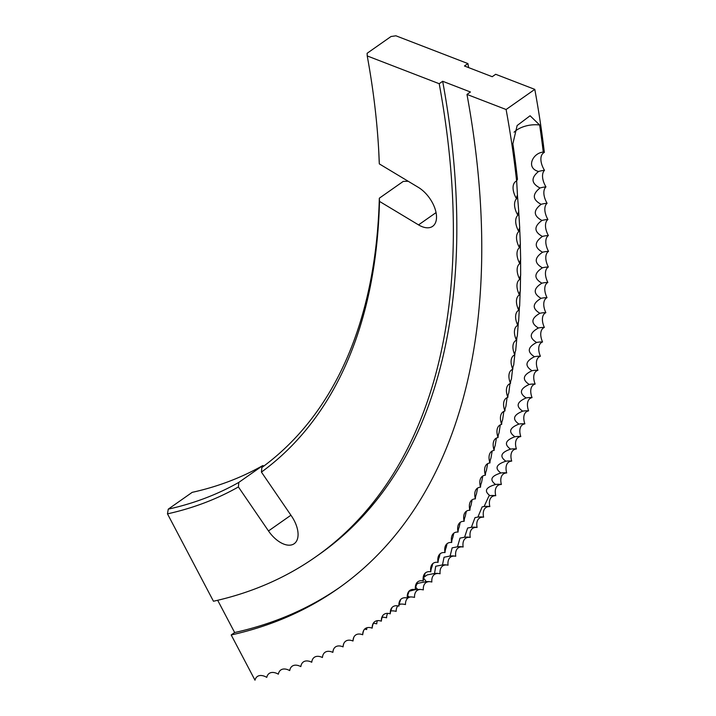 <?xml version="1.0" encoding="UTF-8"?>
<svg xmlns="http://www.w3.org/2000/svg" width="716" height="716" viewBox="0 0 716 716"><rect width="100%" height="100%" fill="white"/><g stroke="black" fill="none" stroke-linecap="round" stroke-linejoin="round"><path stroke-width="1.07" d="M506.105 109.512L534.798 89.375L495.678 74.285L492.223 76.71L464.451 65.997L467.906 63.572L395.921 35.8L391.034 36.507L367.102 53.297L367.227 55.938A772.099 428.392 54.9 0 1 378.657 149.501A772.099 428.392 54.9 0 1 379.319 163.892L418.359 187.377A24.684 13.694 54.9 0 1 436.125 212.956A24.684 13.694 54.9 0 1 432.625 226.337A24.684 13.694 54.9 0 1 418.538 224.887L379.507 201.402A772.099 428.392 54.9 0 1 261.43 472.095L291.519 516.093A24.684 13.694 54.9 0 1 297.677 530.341A24.684 13.694 54.9 0 1 294.178 543.721A24.684 13.694 54.9 0 1 268.491 530.95L238.401 486.952A772.099 428.392 54.9 0 1 167.481 513.855L213.458 601.243A872.625 484.168 -125.1 0 0 315.55 556.976L319.005 554.551A872.625 484.168 -125.1 0 0 442.667 81.275L470.439 91.997L466.975 94.422L506.105 109.512A966.045 536.007 54.9 0 1 516.603 180.969L517.462 179.304A966.045 536.007 54.9 0 0 512.862 143.791L517.14 125.533L530.091 115.759L539.64 125.005A966.045 536.007 54.9 0 1 543.265 152.096C532.731 152.902 525.562 168.063 538.557 171.482C530.753 177.917 531.236 183.421 540.016 187.986C532.095 194.269 532.471 199.71 541.144 204.32C533.107 210.45 533.375 215.838 541.949 220.474C533.796 226.453 533.957 231.778 542.424 236.45C534.163 242.268 534.217 247.53 542.576 252.229C534.208 257.894 534.145 263.085 542.397 267.811C533.921 273.315 533.751 278.443 541.887 283.187C533.313 288.53 533.035 293.587 541.054 298.348C532.373 303.53 531.988 308.515 539.9 313.295C531.12 318.316 530.619 323.22 538.414 328.009C529.536 332.868 528.927 337.692 536.606 342.49C527.629 347.179 526.913 351.932 534.476 356.729C525.401 361.258 524.577 365.921 532.015 370.727C522.85 375.086 521.919 379.668 529.24 384.465C519.977 388.663 518.948 393.156 526.144 397.944C516.791 401.971 515.654 406.375 522.725 411.154C513.291 415.02 512.047 419.334 518.984 424.087C509.47 427.792 508.118 432.008 514.929 436.751C505.335 440.277 503.876 444.403 510.562 449.129C500.887 452.485 499.329 456.522 505.881 461.211C496.134 464.407 494.47 468.336 500.896 472.999C491.069 476.024 489.305 479.854 495.597 484.49L495.597 484.49A21.068 21.068 0 0 0 495.588 484.49C485.708 487.345 483.837 491.069 489.995 495.669L489.019 495.83L484.088 506.534L482.154 506.874L477.885 517.086L475.012 517.614L471.379 527.316L467.629 528.023L464.586 537.224L460.003 538.11L457.497 546.791L452.136 547.847L450.122 556.028L444.045 557.236L442.47 564.924L435.731 566.258L434.531 573.471L427.192 574.912L423.926 577.212M416.766 584.086L418.421 583.191L426.315 581.669L423.657 578.143M415.414 589.599L417.822 589.519L415.736 587.308M407.404 597.01L409.069 597.019L407.664 595.614M409.006 591.3L415.217 589.617M399.197 604.125L400.047 604.152L399.349 603.463M315.55 556.976A872.625 484.168 -125.1 0 0 439.203 83.709L367.227 55.938M466.975 94.422A911.405 505.693 54.9 0 1 337.827 588.722A911.405 505.693 54.9 0 1 231.196 634.958L254.994 680.2A16.79 9.317 -125.1 0 1 266.773 677.381A16.79 9.317 -125.1 0 1 278.345 674.177A16.79 9.317 -125.1 0 1 289.703 670.579A16.79 9.317 -125.1 0 1 300.836 666.605A16.79 9.317 -125.1 0 1 300.845 666.524A16.79 9.317 -125.1 0 1 311.746 662.246A16.79 9.317 -125.1 0 1 311.782 661.906A16.79 9.317 -125.1 0 1 322.415 657.503A16.79 9.317 -125.1 0 1 322.486 656.903A16.79 9.317 -125.1 0 1 332.859 652.374A16.79 9.317 -125.1 0 1 332.949 651.524A16.79 9.317 -125.1 0 1 343.054 646.879A16.79 9.317 -125.1 0 1 343.161 645.76A16.79 9.317 -125.1 0 1 353.006 641.008A16.79 9.317 -125.1 0 1 353.122 639.612A16.79 9.317 -125.1 0 1 362.708 634.761A16.79 9.317 -125.1 0 1 362.824 633.096A16.79 9.317 -125.1 0 1 372.159 628.147A16.79 9.317 -125.1 0 1 372.275 626.205A16.79 9.317 -125.1 0 1 381.342 621.166A16.79 9.317 -125.1 0 1 381.449 618.955A16.79 9.317 -125.1 0 1 390.265 613.827A16.79 9.317 -125.1 0 1 390.363 611.33A16.79 9.317 -125.1 0 1 398.919 606.121A16.79 9.317 -125.1 0 1 398.991 603.337A16.79 9.317 -125.1 0 1 407.306 598.066A16.79 9.317 -125.1 0 1 407.35 594.996A16.79 9.317 -125.1 0 1 415.405 589.662A16.79 9.317 -125.1 0 1 415.432 586.297A16.79 9.317 -125.1 0 1 423.237 580.909A16.79 9.317 -125.1 0 1 423.219 577.248A16.79 9.317 -125.1 0 1 430.781 571.807A16.79 9.317 -125.1 0 1 430.719 567.86A16.79 9.317 -125.1 0 1 438.04 562.373A16.79 9.317 -125.1 0 1 437.932 558.122A16.79 9.317 -125.1 0 1 445.003 552.6A16.79 9.317 -125.1 0 1 444.842 548.044A16.79 9.317 -125.1 0 1 451.68 542.495A16.79 9.317 -125.1 0 1 451.456 537.644A16.79 9.317 -125.1 0 1 458.052 532.069A16.79 9.317 -125.1 0 1 457.766 526.904A16.79 9.317 -125.1 0 1 464.129 521.32A16.79 9.317 -125.1 0 1 463.78 515.851A16.79 9.317 -125.1 0 1 469.902 510.257A16.79 9.317 -125.1 0 1 469.472 504.476A16.79 9.317 -125.1 0 1 475.379 498.882A16.79 9.317 -125.1 0 1 474.869 492.796A16.79 9.317 -125.1 0 1 480.534 487.202A16.79 9.317 -125.1 0 1 479.944 480.803A16.79 9.317 -125.1 0 1 485.394 475.218A16.79 9.317 -125.1 0 1 484.705 468.506A16.79 9.317 -125.1 0 1 489.932 462.948A16.79 9.317 -125.1 0 1 489.144 455.913A16.79 9.317 -125.1 0 1 494.156 450.382A16.79 9.317 -125.1 0 1 493.27 443.034A16.79 9.317 -125.1 0 1 498.067 437.539A16.79 9.317 -125.1 0 1 497.065 429.877A16.79 9.317 -125.1 0 1 501.656 424.409A16.79 9.317 -125.1 0 1 500.547 416.435A16.79 9.317 -125.1 0 1 504.923 411.02A16.79 9.317 -125.1 0 1 503.697 402.723A16.79 9.317 -125.1 0 1 507.877 397.362A16.79 9.317 -125.1 0 1 506.525 388.743A16.79 9.317 -125.1 0 1 510.508 383.445A16.79 9.317 -125.1 0 1 509.022 374.513A16.79 9.317 -125.1 0 1 512.808 369.277A16.79 9.317 -125.1 0 1 511.197 360.023A16.79 9.317 -125.1 0 1 514.786 354.859A16.79 9.317 -125.1 0 1 513.032 345.291A16.79 9.317 -125.1 0 1 516.442 340.207A16.79 9.317 -125.1 0 1 514.544 330.327A16.79 9.317 -125.1 0 1 517.766 325.324A16.79 9.317 -125.1 0 1 515.726 315.121A16.79 9.317 -125.1 0 1 518.76 310.216A16.79 9.317 -125.1 0 1 516.567 299.7A16.79 9.317 -125.1 0 1 519.431 294.894A16.79 9.317 -125.1 0 1 517.086 284.055A16.79 9.317 -125.1 0 1 519.771 279.356A16.79 9.317 -125.1 0 1 517.265 268.205A16.79 9.317 -125.1 0 1 519.789 263.613A16.79 9.317 -125.1 0 1 517.113 252.148A16.79 9.317 -125.1 0 1 519.476 247.682A16.79 9.317 -125.1 0 1 516.63 235.904A16.79 9.317 -125.1 0 1 518.832 231.563A16.79 9.317 -125.1 0 1 515.806 219.472A16.79 9.317 -125.1 0 1 517.865 215.256A16.79 9.317 -125.1 0 1 514.661 202.852A16.79 9.317 -125.1 0 1 516.567 198.78A16.79 9.317 -125.1 0 1 513.175 186.062A16.79 9.317 -125.1 0 1 516.603 180.969M442.667 81.275L439.203 83.709M167.481 513.855L168.26 509.148L192.192 492.348A768.599 426.459 54.9 0 0 262.745 465.597L238.813 482.396L238.401 486.952M339.545 587.505A911.405 505.693 54.9 0 1 234.651 632.532L231.196 634.958M234.651 632.532L217.682 600.285M468.64 67.608A872.625 484.168 -125.1 0 0 467.906 63.572M379.319 163.892L379.14 160.679A768.599 426.459 -125.1 0 0 378.567 147.97M534.798 89.375A966.045 536.007 54.9 0 1 544.348 152.419L543.265 152.096M442.47 564.924A18.249 15.054 41.8 0 1 448.055 565.192A16.79 9.317 54.9 0 1 455.743 556.269A16.79 9.317 54.9 0 1 463.145 546.997A16.79 9.317 54.9 0 1 470.251 537.394A16.79 9.317 54.9 0 1 477.08 527.45A16.79 9.317 54.9 0 1 483.604 517.185A16.79 9.317 54.9 0 1 489.825 506.597A16.79 9.317 54.9 0 1 495.758 495.696A16.79 9.317 54.9 0 1 501.379 484.472A16.79 9.317 54.9 0 1 506.695 472.945A16.79 9.317 54.9 0 1 511.698 461.113A16.79 9.317 54.9 0 1 516.397 448.986A16.79 9.317 54.9 0 1 520.783 436.563A16.79 9.317 54.9 0 1 524.846 423.854A16.79 9.317 54.9 0 1 528.596 410.868A16.79 9.317 54.9 0 1 532.033 397.613A16.79 9.317 54.9 0 1 535.138 384.08A16.79 9.317 54.9 0 1 537.931 370.297A16.79 9.317 54.9 0 1 540.392 356.255A16.79 9.317 54.9 0 1 542.54 341.962A16.79 9.317 54.9 0 1 544.348 327.427A16.79 9.317 54.9 0 1 545.843 312.659A16.79 9.317 54.9 0 1 547.006 297.659A16.79 9.317 54.9 0 1 547.838 282.444A16.79 9.317 54.9 0 1 548.34 267.014A16.79 9.317 54.9 0 1 548.519 251.379A16.79 9.317 54.9 0 1 548.375 235.537A16.79 9.317 54.9 0 1 547.892 219.508A16.79 9.317 54.9 0 1 547.087 203.29A16.79 9.317 54.9 0 1 545.95 186.903A16.79 9.317 54.9 0 1 544.491 170.336A16.79 9.317 54.9 0 1 544.348 152.419M434.531 573.471A18.249 15.09 44 0 1 440.089 573.776A16.79 9.317 54.9 0 1 447.402 565.067M426.315 581.669A18.249 15.125 46.1 0 1 431.846 582.01A16.79 9.317 54.9 0 1 438.684 573.525M417.822 589.519A18.249 15.152 48.3 0 1 423.326 589.886A16.79 9.317 54.9 0 1 429.672 581.652M409.069 597.019A18.249 15.17 50.6 0 1 414.537 597.404A16.79 9.317 54.9 0 1 420.364 589.456M400.047 604.152A18.249 15.179 52.8 0 1 405.48 604.564A16.79 9.317 54.9 0 1 410.787 596.929M390.838 610.918A16.79 9.317 54.9 0 0 390.766 610.936A18.249 15.179 55 0 1 396.163 611.366A16.79 9.317 54.9 0 1 397.827 605.87M399.072 604.805A16.79 9.317 54.9 0 1 400.942 604.089M382.183 617.273A18.249 15.179 57.2 0 1 386.586 617.792A16.79 9.317 54.9 0 1 387.687 613.361M373.385 623.314A18.249 15.17 59.5 0 1 376.759 623.851A16.79 9.317 54.9 0 1 377.377 620.665M364.641 629.113A18.249 15.152 61.7 0 1 366.681 629.534A16.79 9.317 54.9 0 1 366.932 627.753M261.43 472.095L261.832 467.539A768.599 426.459 -125.1 0 0 379.328 198.189L403.26 181.399L408.201 181.264M379.328 198.189L379.507 201.402M381.342 621.166A18.249 15.17 51.7 0 1 382.72 615.975L382.872 615.402M390.265 613.827A18.249 15.161 49.4 0 1 391.607 608.663L391.876 607.669M398.919 606.121A18.249 15.134 47.2 0 1 400.235 600.984L400.611 599.569M407.306 598.066A18.249 15.108 45 0 1 408.585 592.955L409.06 591.121M415.405 589.662A18.249 15.072 42.9 0 1 416.667 584.587L417.24 582.314M423.237 580.909A18.249 15.036 40.7 0 1 424.463 575.861L425.134 573.167M430.781 571.807A18.249 14.982 38.6 0 1 431.981 566.795L432.741 563.68M438.04 562.373A18.249 14.929 36.5 0 1 439.212 557.388L440.054 553.853M445.003 552.6A18.249 14.866 34.5 0 1 446.149 547.65L447.07 543.686M451.68 542.495A18.249 14.794 32.4 0 1 452.798 537.591L453.792 533.196M458.052 532.069A18.249 14.723 30.5 0 1 459.153 527.2L460.209 522.385M464.129 521.32A18.249 14.633 28.5 0 1 465.212 516.487L466.322 511.251M469.902 510.257A18.249 14.544 26.6 0 1 470.967 505.46L472.121 499.813M475.379 498.882A18.249 14.445 24.8 0 1 476.417 494.13L477.608 488.061M480.534 487.202A18.249 14.347 22.9 0 1 481.555 482.486L482.79 476.006M485.394 475.218A18.249 14.231 21.2 0 1 486.397 470.546L487.641 463.655M489.932 462.948A18.249 14.114 19.4 0 1 490.916 458.321L492.178 451.008M494.156 450.382A18.249 13.989 17.8 0 1 495.123 445.8L496.394 438.085M498.067 437.539A18.249 13.864 16.1 0 1 499.025 433.001L500.287 424.874M501.656 424.409A18.249 13.72 14.5 0 1 502.596 419.925L503.84 411.396M504.923 411.02A18.249 13.577 13 0 1 505.863 406.581L507.071 397.649M507.877 397.362A18.249 13.434 11.4 0 1 508.799 392.968L509.971 383.642M510.508 383.445A18.249 13.273 10 0 1 511.421 379.104L512.531 369.384M512.808 369.277A18.249 13.112 8.5 0 1 513.712 364.981L514.759 354.868M514.786 354.724L515.162 351.977M514.786 354.859A18.249 12.951 7.1 0 1 515.681 350.625L516.97 336.896M516.442 340.207A18.249 12.772 5.8 0 1 517.328 336.028L518.393 321.788M517.766 325.324A18.249 12.593 4.4 0 1 518.653 321.198L519.449 306.564M518.76 310.216A18.249 12.405 3.1 0 1 519.646 306.144L520.174 291.179M519.431 294.894A18.249 12.217 1.9 0 1 520.317 290.875L520.55 275.615M519.771 279.356A18.249 12.02 0.7 0 1 520.657 275.392L520.586 259.881M519.789 263.613A18.249 11.814 -0.5 0 1 520.666 259.711L520.29 243.959M519.476 247.682A18.249 11.608 -1.7 0 1 520.353 243.834L519.664 227.867M518.832 231.563A18.249 11.393 -2.8 0 1 519.718 227.769L518.706 211.596M517.865 215.256A18.249 11.17 -4 0 1 518.751 211.524L517.426 195.164M516.567 198.78A18.249 10.946 -5 0 1 517.453 195.101L516.657 180.871M373.564 622.929A18.249 15.179 53.9 0 0 372.159 628.147M363.934 629.999A18.249 15.179 56.1 0 0 362.708 634.761M353.955 636.98A18.249 15.17 58.3 0 0 353.006 641.008M343.752 643.612A18.249 15.161 60.6 0 0 343.054 646.879M333.352 649.868A18.249 15.134 62.8 0 0 332.859 652.374M322.728 655.758A18.249 15.108 65 0 0 322.415 657.503M311.908 661.253A18.249 15.072 67.1 0 0 311.746 662.246M168.26 509.148A768.599 426.459 -125.1 0 0 238.813 482.396M455.743 556.269A18.249 15.009 39.7 0 0 455.653 556.251A18.249 15.009 39.7 0 0 450.122 556.028M463.145 546.997A18.249 14.955 37.6 0 0 462.267 546.845A18.249 14.955 37.6 0 0 457.497 546.791M470.251 537.394A18.249 14.902 35.5 0 0 468.568 537.152A18.249 14.902 35.5 0 0 464.586 537.224M477.08 527.45A18.249 14.83 33.4 0 0 474.565 527.173A18.249 14.83 33.4 0 0 471.379 527.316M483.604 517.185A18.249 14.759 31.4 0 0 480.266 516.916A18.249 14.759 31.4 0 0 477.885 517.086M489.825 506.597A18.249 14.678 29.5 0 0 485.672 506.373A18.249 14.678 29.5 0 0 484.088 506.534M495.758 495.696A18.249 14.589 27.6 0 0 490.782 495.57A18.249 14.589 27.6 0 0 489.995 495.669M501.379 484.472A18.249 14.499 25.7 0 0 495.597 484.49M506.695 472.945A18.249 14.401 23.8 0 0 500.896 472.999M511.698 461.113A18.249 14.293 22 0 0 505.881 461.211M516.397 448.986A18.249 14.177 20.3 0 0 510.562 449.129M520.783 436.563A18.249 14.051 18.6 0 0 514.929 436.751M524.846 423.854A18.249 13.926 16.9 0 0 518.984 424.087M528.596 410.868A18.249 13.792 15.3 0 0 522.725 411.154M532.033 397.613A18.249 13.658 13.7 0 0 526.144 397.944M535.138 384.08A18.249 13.506 12.2 0 0 529.24 384.465M537.931 370.297A18.249 13.353 10.7 0 0 532.015 370.727M540.392 356.255A18.249 13.192 9.2 0 0 534.476 356.729M542.54 341.962A18.249 13.031 7.8 0 0 536.606 342.49M544.348 327.427A18.249 12.861 6.4 0 0 538.414 328.009M545.843 312.659A18.249 12.682 5.1 0 0 539.9 313.295M547.006 297.659A18.249 12.503 3.8 0 0 541.054 298.348M547.838 282.444A18.249 12.315 2.5 0 0 541.887 283.187M548.34 267.014A18.249 12.118 1.3 0 0 542.397 267.811M548.519 251.379A18.249 11.912 0.1 0 0 542.576 252.229M548.375 235.537A18.249 11.716 -1.1 0 0 542.424 236.45M547.892 219.508A18.249 11.501 -2.3 0 0 541.949 220.474M547.087 203.29A18.249 11.286 -3.4 0 0 541.144 204.32M545.95 186.903A18.249 11.062 -4.5 0 0 540.016 187.986M544.491 170.336A18.249 10.838 -5.6 0 0 538.557 171.482M263.989 465.946L262.745 465.597M514.07 132.209A21.068 11.751 171.6 0 1 516.513 130.187A21.068 11.751 171.6 0 1 539.64 125.005M418.538 224.887L436.053 212.598M268.491 530.95L290.92 515.216"/></g></svg>
